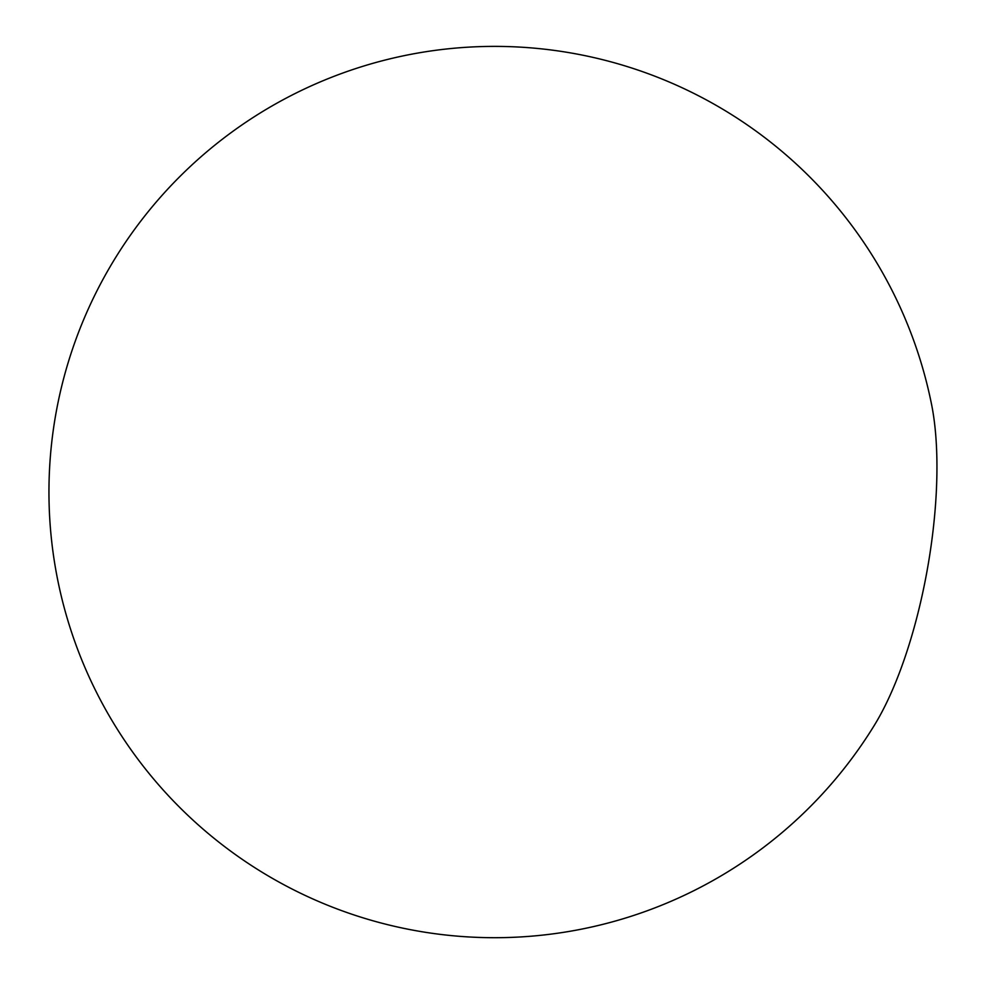 <?xml version="1.0" encoding="UTF-8"?>
<svg xmlns="http://www.w3.org/2000/svg" width="987" height="987" viewBox="0 0 987 987"><rect width="100%" height="100%" fill="white"/><g stroke="black" fill="none" stroke-linecap="round" stroke-linejoin="round"><path stroke-width="1.48" d="M874.741 724.655A209.725 66.894 -79.9 0 0 931.531 404.251A445.655 445.655 0 0 0 63.921 377.515A445.655 445.655 0 0 0 874.741 724.655"/></g></svg>
